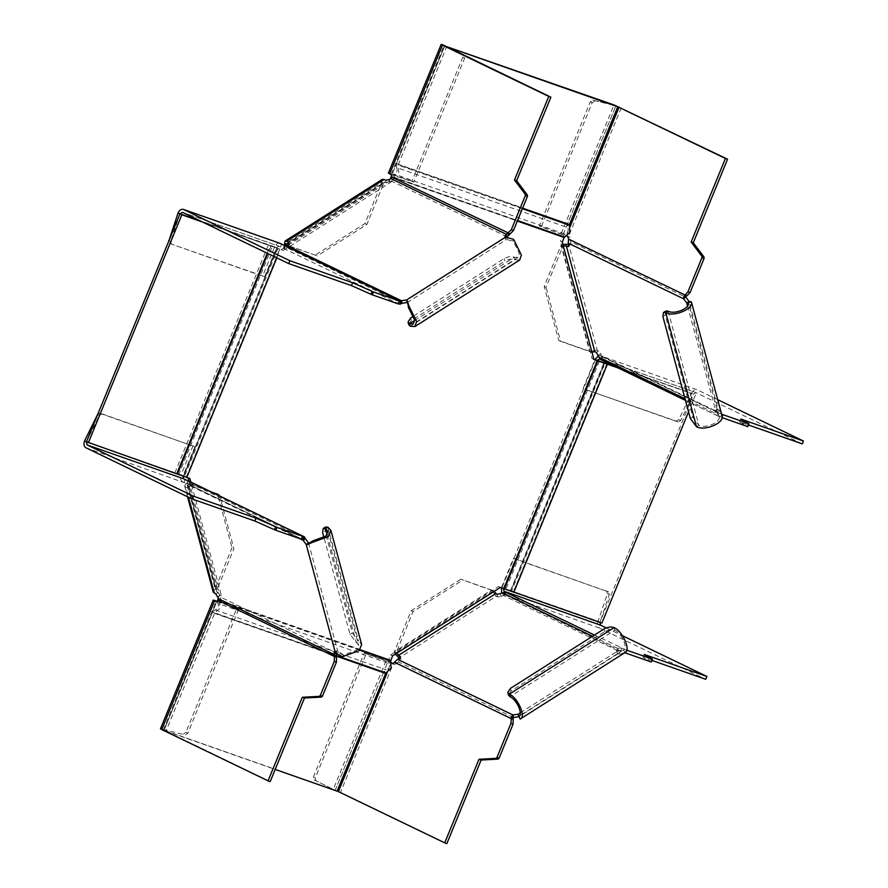 <?xml version="1.0" encoding="UTF-8"?>
<svg xmlns="http://www.w3.org/2000/svg" width="888" height="888" viewBox="0 0 888 888"><rect width="100%" height="100%" fill="white"/><g stroke="black" fill="none" stroke-linecap="round" stroke-linejoin="round"><path stroke-width="0.67" stroke-dasharray="4.44 3.33" d="M212.41 612.365L383.505 672.427L386.336 669.929C389.199 668.731 390.076 666.588 388.988 663.48L217.882 603.418C218.981 606.526 218.104 608.669 215.24 609.867L212.41 612.365L164.08 730.18L216.861 601.487L238.683 609.146L187.801 733.199L185.303 734.931L162.193 729.27C160.084 728.56 159.94 728.648 161.749 729.559M337.129 791.008L164.08 730.18L270.207 781.584M336.53 657.253L220.402 601.254L218.182 602.353L216.661 601.62L163.892 730.302L165.978 731.09L214.774 612.853L336.596 655.622M218.404 600.21L220.679 600.577L220.801 597.236L336.197 652.891L336.474 650.86L337.64 650.926L343.478 654.967L356.665 650.16L358.674 645.299L350.05 634.409L323.987 537.629M213.187 591.963L215.14 588.877L217.027 589.787L216.672 591.708L218.182 592.44L220.801 597.236M305.472 538.827L190.076 483.172L190.62 485.203L189.655 486.513L187.634 485.237L216.672 591.708L188.145 485.78L188.5 483.871L219.358 494.694L233.888 548.673L217.027 589.787L188.5 483.871L186.613 482.95L217.46 493.784L232.001 547.763L233.888 548.673M299.578 538.594L187.734 484.659L188.289 486.691L187.324 488L190.432 486.557L187.324 488L185.803 487.268L188.489 497.225M336.752 653.357L338.816 651.759M308.569 542.968L337.64 650.926L335.298 652.414M218.27 600.499L220.402 601.254L220.679 600.577M214.974 600.577L162.193 729.27L185.303 734.931M217.294 601.398L236.785 608.236L185.903 732.289L183.416 734.01M238.683 609.146L236.785 608.236M185.803 487.268L184.66 486.036L186.613 482.95L215.14 588.877L232.001 547.763M217.46 493.784L219.358 494.694M190.076 483.172L188.456 480.93L187.024 483.66L187.734 484.659M85.847 447.73L187.024 483.66L187.934 480.697M325.53 527.006L324.964 531.068L322.622 532.556M327.861 527.15L358.574 641.225L352.392 632.922L324.964 531.068M342.468 656.709L343.478 654.967M327.15 534.687L356.243 642.701L358.574 641.225L361.649 644.499M186.769 483.549L302.897 539.549L186.924 483.616M186.724 477.555L186.269 477.2L279.776 249.195L283.35 250.416L272.294 246.476L178.777 474.492L86.436 441.88L99.278 415.495L101.831 414.019L194.927 446.697L182.828 476.323M99.278 415.495L97.38 414.585L99.944 413.098L194.927 446.697M193.04 445.776L181.108 474.847L84.549 440.959M182.406 481.629C180.497 480.308 180.064 478.055 181.108 474.847M626.806 650.216L625.252 652.924L620.612 651.093L501.753 593.173M501.387 587.789L513.475 558.274L608.591 591.919M503.352 588.478L515.362 559.185L608.458 591.863L609.301 594.549L600.01 622.155L598.112 621.245C597.058 624.442 597.491 626.706 599.411 628.016L705.727 679.287M651.936 660.406L643.023 657.275L651.193 661.971L652.358 659.118M505.649 592.229L504.362 594.849L505.538 591.996M643.023 657.275L644.189 654.423M606.249 627.894L622.488 635.73M626.429 650.072L594.449 635.053M620.612 651.093L621.778 648.24L620.168 647.874L619.68 650.826L620.612 651.093M504.484 595.082L503.03 595.349L618.425 650.993L619.68 650.826M504.284 595.038L505.161 592.118M503.03 595.349L501.154 596.536L500.477 593.983M592.518 636.285L617.737 648.451L616.439 650.504L617.204 651.326L623.687 649.772L518.903 716.272M625.341 652.369L623.365 649.938C628.36 648.484 621.655 633.044 614.796 630.191C611.699 629.104 608.313 629.559 604.639 631.568L511.088 690.942L508.48 695.06M520.268 712.853L617.204 651.326L617.893 653.868L619.469 654.112L618.536 651.47M620.168 647.874L617.737 648.451L618.425 650.993L617.116 653.057L617.893 653.868L518.725 716.816L519.547 717.537L518.614 714.884M802.286 443.878L695.97 392.607L693.528 394.161L599.922 622.377M501.542 587.345L598.112 621.245L607.414 593.628L606.56 590.953L608.569 591.919M515.362 559.185L513.475 558.274M513.641 717.504L398.246 661.849L400.122 660.661L400.477 658.741L398.967 658.008L496.259 596.259L497.768 596.991L501.154 596.536M400.299 656.743L400.988 659.285L400.133 657.475M496.259 596.259L491.619 590.032L493.772 591.641M396.47 653.39L394.328 651.792L491.619 590.032L460.772 579.198L493.517 590.942L396.215 652.702L413.075 611.588L462.659 580.119M395.304 654.134L394.328 651.792L411.188 610.678L460.772 579.198M411.188 610.678L413.075 611.588M395.26 661.871L397.225 662.992L398.246 661.849M397.225 662.992L394.916 662.515M446.853 843.6L340.537 792.329L393.317 663.636L394.949 664.424L392.807 663.669M392.685 663.625L394.827 664.368L397.058 663.269L513.186 719.269M383.505 672.427L335.187 790.242L315.884 780.774L315.262 777.955L366.134 653.901L391.619 663.103M619.469 654.112L624.93 652.591M337.074 791.153L340.537 792.329M364.247 652.991L386.058 660.65L333.278 789.332L313.997 779.864L313.364 777.044L364.247 652.991L366.134 653.901M391.553 662.837L386.058 660.65M280.142 243.368C277.955 242.702 276.113 243.867 274.625 246.853L262.704 275.924L171.506 244.156L170.651 241.481L179.953 213.864M399.456 304.14L278.965 246.209L182.284 212.265M284.759 245.366L283.883 248.285L286.691 247.608L402.086 303.252M506.87 236.752L391.475 181.097L389.61 182.284L386.225 182.75L384.704 182.018L287.412 243.767L288.922 244.5L288.567 246.42L286.691 247.608M288.578 243.234L289.433 245.044L288.755 242.502M413.686 316.017L504.195 258.575C507.869 256.565 511.255 256.11 514.352 257.198L518.026 257.42L519.369 253.469L513.253 241.048L506.338 239.627L505.572 238.817L506.249 237.229M284.493 245.288L283.328 248.141L283.883 248.285M182.406 212.321L278.965 246.209L276.523 247.763L264.602 276.834L171.506 244.156L169.619 243.245L168.764 240.57L170.651 241.481M264.602 276.834L262.704 275.924M286.635 243.723L384.704 182.018L383.738 183.328L381.851 182.406L284.56 244.167L317.294 255.911L286.447 245.077L383.738 183.328L366.877 224.442L317.294 255.911M382.284 179.365L381.851 182.406L364.99 223.521L315.406 255M364.99 223.521L366.877 224.442M391.475 181.097L393.784 178.532L391.819 177.411M391.919 177.101L394.061 177.855L393.784 178.532M510.189 233.855L394.061 177.855L393.329 175.325L391.186 174.57M391.852 175.313L394.006 174.004L565.101 234.066C567.965 232.867 568.842 230.725 567.743 227.617L396.647 167.554L396.459 163.603L444.777 45.788L464.069 55.245L464.702 58.064L413.819 182.129L393.329 175.325M407.17 302.575L506.338 239.627L505.649 237.085M507.714 239.949L507.292 237.551M513.253 241.048L513.641 239.349M519.68 260.029L515.04 259.751C511.943 258.652 508.558 259.107 504.884 261.116L504.195 258.575M408.724 324.608L411.333 320.501L504.884 261.116M444.788 45.776L392.008 174.47L444.588 45.91M411.932 181.208L390.11 173.549L442.89 44.866L462.182 54.335L462.803 57.154L411.932 181.208L413.819 182.129M389.666 173.848C387.867 172.938 388.012 172.838 390.11 173.549M686.835 295.882L570.707 239.871L569.974 237.34L568.453 236.619L539.382 225.963L590.265 101.909L592.762 100.189L615.872 105.85L567.554 223.665L567.743 227.617M569.974 237.34L541.28 226.873L592.163 102.819L594.649 101.099M568.575 239.127L570.707 239.871L570.584 241.68L685.98 297.325M570.629 240.193L568.353 239.827M570.584 241.68L571.128 243.712L568.786 245.199M665.811 311.055L665.234 315.107L692.673 416.96L698.856 425.263C705.372 428.948 721.178 422.166 719.069 416.594L715.806 410.922L714.64 410.855L714.363 412.887L685.025 398.734M688.799 302.408L687.512 303.074M612.032 104.495L592.762 100.189M541.28 226.873L539.382 225.963M687.534 305.96L715.806 410.922L718.148 409.435L716.982 409.368L716.694 411.399L601.298 355.744L600.754 353.713L597.18 350.216L568.653 244.289L570.94 245.066L568.598 246.553M568.886 245.832L571.128 243.712M562.925 244.422L561.038 245.321L563.358 245.998M591.885 351.926L589.565 351.248L561.038 245.321L544.178 286.436L546.065 287.346L562.925 246.231L591.452 352.159L560.606 341.325L546.065 287.346M597.18 350.216L589.565 351.248L558.707 340.415L544.178 286.436M558.707 340.415L560.606 341.325M600.577 359.462L602.02 356.743L601.298 355.744M717.704 399.678L697.135 389.754L600.577 355.855L602.208 356.821L600.921 359.44L602.086 356.588L718.337 412.831L717.16 415.684L722.111 417.626M721.6 414.119L717.482 412.365L715.739 414.874L717.16 415.684L599.4 358.708L695.97 392.607L599.289 358.663M748.917 423.709L747.752 426.562L739.582 421.867L748.495 424.997M739.582 421.867L740.747 419.014M721.811 417.515L722.177 416.627M718.337 412.831L716.694 411.399L714.363 412.887L715.739 414.874M716.816 411.854L719.391 410.511L718.148 409.435L689.066 301.476M719.069 416.594L722.055 415.806L719.391 410.511M618.059 367.91L691.63 393.251C693.117 390.254 694.949 389.088 697.135 389.754L600.31 355.744L598.556 355.733M616.172 366.999L693.517 394.15L680.685 420.524L678.121 422.011L585.037 389.333L596.958 360.262M583.139 388.422L595.06 359.351L691.63 393.251L678.787 419.613L676.234 421.101L585.037 389.333M202.653 222.089L279.776 249.195L276.823 257.853M277.134 248.174L183.616 476.19L184.526 476.312L278.044 248.296L277.134 248.174L183.616 476.19L188.023 477.788M279.776 249.195L186.802 477.356M283.35 250.416L391.186 181.973L393.062 177.411L398.734 172.416L398.346 164.513L446.664 46.698M359.584 650.171L219.614 601.032L221.456 595.815L190.82 482.062M593.905 359.429L592.007 358.519L560.395 241.125L562.282 242.036M565.101 234.066L562.259 236.563L560.395 241.125M595.437 359.718L501.92 587.723L498.501 586.524L390.665 654.967L388.789 659.529L217.693 599.467M218.282 598.046L219.569 594.905L188.933 481.152M281.463 249.495L389.299 181.063L390.154 178.954M592.007 358.519L593.828 359.152M390.665 654.967L392.552 655.877M500.388 587.434L498.501 586.524M501.92 587.723L510.689 590.997L604.206 362.992M604.451 363.181L510.689 590.997L511.599 591.119L510.689 590.997M503.441 588.256L600.01 622.155L511.599 591.119L605.105 363.114M600.01 622.155L601.898 623.065M607.004 364.025L513.342 592.019L606.848 364.002M695.415 395.06L688.544 411.81M388.988 663.48L388.789 659.529M217.882 603.418L217.294 601.498M219.569 594.905L221.456 595.815M189.843 478.421L187.945 477.511M178.777 474.492L183.616 476.19M276.523 247.763L200.766 221.168L272.294 246.476M219.614 601.032L219.969 608.28L214.774 612.853M165.978 731.09L275.191 769.43M389.299 181.063L391.186 181.973M396.647 167.554C397.746 170.663 396.858 172.805 394.006 174.004M217.915 596.692L220.246 595.204M185.903 732.289L187.801 733.199M218.182 592.44L215.851 593.917M190.62 485.203L188.289 486.691M185.093 479.498L183.927 482.351M352.392 632.922L350.05 634.409M86.436 441.869L183.006 475.768M101.831 414.019L99.944 413.098M599.411 628.016L502.852 594.116M614.108 627.65L614.796 630.191L510.012 696.692M607.414 593.628L609.301 594.549M497.091 594.438L497.768 596.991M399.434 658.119L400.122 660.661M387.179 672.627L391.175 662.892M510.4 688.4L511.088 690.942M603.962 629.015L604.639 631.568M335.176 790.242L387.956 661.56M315.262 777.955L313.364 777.044M313.997 779.864L315.884 780.774M274.625 246.853L178.055 212.954M287.879 243.867L288.567 246.42M414.618 320.501L514.352 257.198L515.04 259.751L410.256 326.251M281.651 244.089L280.475 246.942M386.225 182.75L385.536 180.197M389.61 182.284L388.922 179.742M411.333 320.501L410.645 317.948M464.702 58.064L462.803 57.154M462.182 54.335L464.069 55.245M621.234 107.925L568.453 236.619M561.205 233.622L613.985 104.928M566.322 235.864L570.163 226.496M668.131 311.189L698.856 425.263L696.514 426.751M563.092 234.532L615.872 105.85M590.265 101.909L592.163 102.819M596.348 352.425L598.69 350.949M598.412 355.2L600.754 353.713M690.331 418.448L692.673 416.96M662.903 316.594L665.234 315.107M693.528 394.161L604.528 362.915M678.121 422.011L676.234 421.101M678.787 419.613L680.685 420.524M270.907 246.076L267.854 253.524M393.062 177.411L517.327 221.034M360.029 649.672L219.591 600.377M391.164 176.501L562.259 236.563M599.367 361.294L505.849 589.299M174.847 472.916L268.365 244.899M267.21 253.224L270.252 245.81M215.24 609.867L386.336 669.929M214.297 613.275L336.608 656.21M393.528 176.989L517.538 220.524M522.388 208.702L398.379 165.168M398.346 164.513L522.621 208.136M396.459 163.603L567.554 223.665M327.95 531.224L358.674 645.299M336.474 650.86L334.143 652.347M163.314 729.969L216.095 601.287M184.66 486.036L187.546 496.769M616.439 650.504L617.116 653.057M506.105 592.34L504.939 595.182M518.026 257.42L413.253 323.931M504.884 236.264L505.572 238.817M391.242 174.259L444.011 45.566M719.058 416.55L688.344 302.531M602.663 356.921L601.498 359.773M716.982 409.368L714.64 410.855M689.488 302.22L687.623 303.019M718.081 412.72L602.086 356.776M685.469 400.421L716.749 415.495M606.815 363.969L513.297 591.985M510.445 590.809L603.951 362.804M276.889 247.985L183.372 476.001M186.225 477.167L279.742 249.162"/><path stroke-width="1.33" d="M162.193 729.27C160.084 728.56 159.94 728.648 161.749 729.559L268.065 780.83L302.342 697.269L319.336 696.347L320.279 695.515L334.288 661.36L334.399 656.498L218.27 600.499L216.039 601.598L214.53 600.865C212.72 599.966 212.865 599.866 214.974 600.577L217.294 601.398M161.749 729.559L214.53 600.865C212.72 599.966 212.865 599.866 214.974 600.577M302.342 697.269L304.473 698.012L321.478 697.102L322.411 696.27L336.419 662.104L336.585 655.51L334.199 655.622L334.399 656.498L336.53 657.253M268.065 780.83L270.207 781.584L304.473 698.012M334.288 661.36L336.419 662.104M218.27 600.499L218.459 598.723L333.855 654.378L334.199 655.622M218.459 598.723L215.851 593.917L213.187 591.963L187.546 496.769M323.987 537.629L322.622 532.556L323.199 528.493L325.519 528.638L327.95 531.224L325.952 536.097L312.765 540.892L309.512 542.979L308.569 542.968L305.472 538.827L303.13 540.304L299.578 538.594M336.585 655.51L336.197 652.891L333.855 654.378L334.143 652.347L342.468 656.709L359.118 650.649L361.649 644.499L330.924 530.425L327.861 527.15L325.53 527.006L323.199 528.493M308.569 542.968L306.227 544.455L303.13 540.304L304.695 537.129L304.062 536.696L276.934 527.383L256.033 518.159L193.329 496.148L87.013 444.877L86.436 441.869L84.549 440.959C83.494 444.155 83.927 446.409 85.847 447.73L192.163 499.001L193.329 496.148M302.564 536.374L301.387 539.227L302.897 539.549L304.062 536.696L183.583 478.776L183.006 475.768M256.033 518.159L254.867 521.012L192.163 499.001M275.624 526.861L274.459 529.714L254.867 521.012M274.459 529.714L275.757 530.236L276.934 527.383M301.387 539.227L275.757 530.236M305.472 538.827L304.062 536.696M309.512 542.979L307.459 544.577L306.227 544.455L335.298 652.414M312.765 540.892L311.744 542.635L307.459 544.577M311.744 542.635L328.394 536.574L330.924 530.425M267.854 253.524L177.4 474.092L86.48 441.769M84.549 440.959L97.98 413.741M501.753 593.173L501.387 587.789M651.936 660.406L705.727 679.287L706.904 676.445L644.189 654.423L652.358 659.118L651.193 661.971L624.764 652.736M600.01 622.155L600.588 625.163L606.249 627.894M622.488 635.73L706.904 676.445M594.449 635.053L505.649 592.229L504.018 591.264L503.441 588.256M493.517 590.942L497.091 594.438L505.461 592.174M652.358 659.118L626.429 650.072M625.252 652.924L625.54 652.236M502.342 592.795L592.518 636.285M518.903 716.272L520.146 719.091C526.462 717.26 517.993 697.746 509.335 694.15L507.792 692.518L508.48 695.06L510.012 696.692C516.883 699.544 523.576 714.984 518.581 716.438L518.037 714.263L512.964 714.951L397.558 659.307L399.434 658.119L399.789 656.199L396.215 652.702M400.299 656.743L399.789 656.199L400.133 657.475M520.268 712.853L518.037 714.263L518.725 716.816L513.641 717.504L512.964 714.951L511.433 716.894L510.933 723.376L496.925 757.531L495.981 758.363L478.987 759.284L444.71 842.845L337.129 791.008M399.323 658.186L395.304 654.134M397.558 659.307L392.929 663.702M392.807 663.669L391.175 662.892M394.916 662.515L511.044 718.525L513.186 719.269L511.433 716.894M478.987 759.284L481.13 760.039L446.853 843.6L444.71 842.845M495.981 758.363L498.124 759.118L481.13 760.039M498.124 759.118L499.067 758.285L496.925 757.531M510.933 723.376L513.075 724.131L499.067 758.285M513.075 724.131L513.186 719.269M513.131 718.448L513.641 717.504M518.659 716.572L519.547 717.537M520.146 719.091L625.341 652.369M507.792 692.518L510.4 688.4L603.962 629.015C607.636 627.006 611.022 626.551 614.108 627.65C622.777 631.246 631.235 650.749 624.93 652.591M391.553 662.837L393.451 663.713M86.447 441.869L179.953 213.864L178.055 212.954C179.543 209.968 181.385 208.802 183.572 209.468L289.888 260.739L352.591 282.75L373.482 291.974L400.621 301.287L279.598 243.179M279.875 243.257L183.305 209.357L280.142 243.368M352.591 282.75L351.426 285.603L372.316 294.827L397.946 303.818L400.266 304.118L400.766 301.176L399.456 304.14M289.888 260.739L288.711 263.592L351.426 285.603M88.334 442.79L181.84 214.774L179.953 213.864L200.766 221.168L179.953 213.864L182.406 212.321L288.711 263.592M399.112 300.965L397.946 303.818M284.493 245.288L286.014 245.055L401.409 300.71L400.766 301.176M286.014 245.055L287.879 243.867L288.234 241.958L288.755 242.502M407.17 302.575L406.482 300.022L401.409 300.71L402.086 303.252L407.17 302.575L407.792 303.374L408.469 307.559L414.596 319.969L413.253 323.931L409.568 323.698L408.036 322.067L410.645 317.948L413.686 316.017M408.036 322.067L408.724 324.608L410.256 326.251L414.907 326.529L519.68 260.029L521.378 255.034L513.641 239.349L505.649 237.085L504.884 236.264L506.182 234.21L390.787 178.555L388.922 179.742L385.536 180.197L384.027 179.476L286.724 241.225L284.981 241.114L284.56 244.167L286.447 245.077L287.768 243.945M506.249 237.229L506.87 236.752L506.182 234.21L507.303 233.555L509.013 235.109L513.442 230.514L527.45 196.359L527.394 195.049L516.627 180.741L550.904 97.181L442.89 44.866C440.792 44.156 440.637 44.256 442.446 45.155L389.666 173.848L391.186 174.57L391.919 177.101L510.189 233.855M505.649 237.085L406.482 300.022L407.792 303.374M402.086 303.252L400.266 304.118M178.055 212.954L168.964 240.659M168.598 241.547L168.764 240.57M286.724 241.225L288.234 241.958L288.578 243.234M286.635 243.723L287.412 243.767M284.981 241.114L382.284 179.365L384.027 179.476M391.919 177.101L390.787 178.555M516.627 180.741L514.496 179.998L548.762 96.426L550.904 97.181M527.394 195.049L525.252 194.294L514.496 179.998M525.252 194.294L525.308 195.615L527.45 196.359M513.442 230.514L511.299 229.77L525.308 195.615M511.299 229.77L507.303 233.555M509.013 235.109L506.87 236.752M414.907 326.529L416.594 321.534L408.869 305.849L408.469 307.559M407.37 300.976L408.869 305.849M548.762 96.426L442.446 45.155C440.637 44.256 440.792 44.156 442.89 44.866M389.666 173.848C387.867 172.938 388.012 172.838 390.11 173.549M444.699 45.965L613.985 104.928L727.55 159.196L693.284 242.768L704.04 257.065L704.095 258.386L690.087 292.541L686.835 295.882L568.575 239.127L567.832 236.585L566.322 235.864M693.284 242.768L691.142 242.013L701.897 256.321L701.953 257.631L687.945 291.786L683.86 296.492L686.835 295.882M727.55 159.196L725.418 158.453L691.142 242.013M522.621 208.136L569.441 224.575L617.77 106.76L615.872 105.85L725.418 158.453M690.087 292.541L687.945 291.786M568.575 239.127L568.242 243.168L683.638 298.812L686.246 296.381M562.925 246.231L566.311 245.776L567.821 246.509L568.786 245.199L568.242 243.168M683.86 296.492L683.638 298.812L686.735 302.963L688.344 302.531C690.464 308.103 674.647 314.874 668.131 311.189L665.811 311.055L663.469 312.532L662.903 316.594L690.331 418.448L696.514 426.751L665.789 312.676L663.469 312.532M568.886 245.832L567.821 246.509L568.598 246.553M685.025 398.734L598.967 357.231L596.348 352.425L594.838 351.704L591.452 352.159M687.534 305.96L686.735 302.963L689.066 301.476L690.087 301.731L688.799 302.408M685.98 297.325L689.066 301.476M613.985 104.928L612.032 104.495M568.531 244.233L562.925 244.422M598.967 357.231L600.577 359.462M747.441 426.518L721.811 417.515L722.976 414.663L748.606 423.665L747.441 426.518M596.947 360.284L599.911 358.952M748.495 424.997L802.286 443.878L803.451 441.025L717.704 399.678M748.917 423.709L740.747 419.014L803.451 441.025M722.976 414.663L721.6 414.119M722.055 415.806C724.719 422.843 704.75 431.401 696.514 426.751M668.131 311.189L665.789 312.676C674.025 317.327 693.994 308.769 691.33 301.731L688.344 302.531M690.087 301.731L691.33 301.731M594.982 359.551L598.556 355.733M177.4 474.092L186.269 477.2M569.441 224.575L569.83 232.478L564.158 237.473L562.282 242.036L593.905 359.429L597.979 360.894L504.462 588.899L500.388 587.434L392.552 655.877L390.72 661.094L359.584 650.171M190.82 482.062L189.843 478.421L186.413 477.222M217.294 601.498L218.282 598.046M188.933 481.152L188.023 477.788M390.154 178.954L391.852 175.313M593.828 359.152L604.451 363.181M513.342 592.019L504.462 588.899M597.979 360.894L607.303 364.358L513.797 592.363M605.105 363.114L616.172 366.999M606.981 364.08L618.059 367.91M688.544 411.81L601.898 623.065L513.486 592.03M181.84 214.774L202.653 222.089M336.596 655.622L385.869 672.915L391.064 668.342L390.72 661.094M385.869 672.915L337.074 791.153L275.191 769.43M446.597 46.875L444.777 45.788M617.77 106.76L446.664 46.698M321.478 697.102L319.336 696.347M322.411 696.27L320.279 695.515M327.15 534.687L325.519 528.638L327.861 527.15M188.489 497.225L214.33 593.195M87.013 444.877L183.583 478.776M504.018 591.264L600.588 625.163M398.279 655.466L495.571 593.717M338.395 791.574L387.179 672.627M614.108 627.65L509.335 694.15L510.012 696.692M371.018 294.305L372.183 291.453M372.316 294.827L373.482 291.974M410.256 326.251L409.568 323.698L414.618 320.501M701.897 256.321L704.04 257.065M570.163 226.496L619.103 107.171M701.953 257.631L704.095 258.386M594.838 351.704L566.311 245.776M604.528 362.915L596.958 360.262M517.327 221.034L564.158 237.473M390.687 660.439L360.029 649.672M597.324 360.628L503.807 588.633M176.734 473.826L267.21 253.224M336.608 656.21L385.392 673.337M517.538 220.524L564.624 237.052M569.474 225.23L522.388 208.702M213.242 600.11L160.462 728.804M188.267 480.83L304.262 536.774M651.27 662.026L652.436 659.174M441.158 44.4L388.378 173.093M747.829 426.617L748.995 423.765M691.33 301.72L722.033 415.739M600.754 359.562L685.469 400.421M276.823 257.853L186.724 477.555"/></g></svg>
